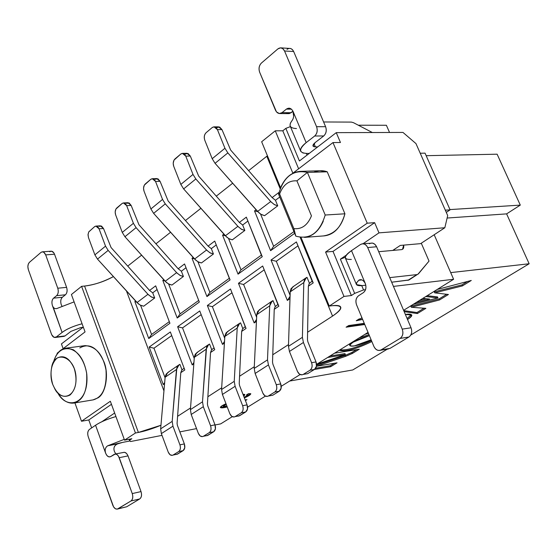 <?xml version="1.0" encoding="UTF-8"?>
<svg xmlns="http://www.w3.org/2000/svg" width="557" height="557" viewBox="0 0 557 557"><rect width="100%" height="100%" fill="white"/><g stroke="black" fill="none" stroke-linecap="round" stroke-linejoin="round"><path stroke-width="0.84" d="M386.391 125.269L389.538 132.475L386.391 125.269L358.311 125.214L386.391 125.269M434.182 234.748L453.614 279.273L403.609 310.319L453.614 279.273L434.182 234.748M368.038 332.397L316.578 364.348L368.038 332.397M300.126 374.555L281.257 386.273L300.126 374.555M265.383 396.124L247.6 407.167L265.383 396.124M232.269 416.685L220.683 423.877L215.051 424.977L220.683 423.877L232.269 416.685M426.175 155.688L497.123 154.192L426.175 155.688M449.972 209.585L520.294 205.108L497.123 154.192L520.294 205.108L449.972 209.585M352.748 369.966L289.689 381.037L352.748 369.966L387.331 349.148L352.748 369.966M450.71 272.617L529.15 263.76L506.612 213.874L447.118 218.038L506.612 213.874L520.294 205.108L506.612 213.874L529.15 263.76L410.801 335.015L529.15 263.76L450.71 272.617M135.448 432.998L138.387 432.441L84.553 286.054L81.594 286.34L135.448 432.998L81.594 286.34L84.553 286.054L138.387 432.441L160.952 425.263C152.221 428.848 144.702 431.243 138.387 432.441L135.448 432.998L124.538 440.148L110.349 401.256L81.496 421.252L88.786 419.957L111.463 404.305L88.786 419.957L81.496 421.252L74.923 402.906L81.496 421.252L110.349 401.256L124.538 440.148L135.448 432.998M332.23 305.696L329.257 306.072L301.003 237.407L329.257 306.072L343.982 296.428L351.383 295.53L333.009 251.402L374.638 222.668L367.223 223.183L325.573 252.056L333.009 251.402L325.573 252.056L343.982 296.428L325.573 252.056L367.223 223.183L374.638 222.668L378.983 232.861L363.032 243.729L378.983 232.861L444.834 227.75L420.646 243.632L400.281 245.428L392.755 250.427L400.281 245.428L420.646 243.632L444.834 227.75L378.983 232.861L374.638 222.668L333.009 251.402L351.383 295.53L354.656 293.393L340.383 259.165L345.263 257.278L340.383 259.165L346.315 255.127L340.383 259.165L354.656 293.393L363.547 289.939L365.51 289.71L363.547 289.939L361.758 285.657L363.547 289.939L354.656 293.393L351.383 295.53L343.982 296.428L329.257 306.072L332.23 305.696C343.23 305.027 343.342 308.494 332.55 316.104C339.025 311.725 341.699 308.655 340.571 306.893C339.854 305.556 337.076 305.152 332.23 305.696M280.575 187.751L261.651 141.757L275.276 130.818L292.864 173.206L332.968 142.578L367.223 223.183L332.968 142.578L340.459 142.501L332.968 142.578L292.864 173.206L275.276 130.818L282.796 130.804L275.276 130.818L261.651 141.757L280.575 187.751M267.416 155.779L266.81 156.266L280.178 188.774L266.81 156.266L248.707 170.567L266.81 156.266M300.139 237.303L332.55 316.104L300.139 237.303M163.939 390.861L126.453 290.942L163.939 390.861M113.405 276.592C104.298 281.591 94.676 284.745 84.553 286.054C93.632 285.052 103.247 281.898 113.405 276.592M415.975 143.595L447.696 215.587L444.834 227.75L447.696 215.587L415.975 143.595L402.983 132.434L415.975 143.595M114.645 413.016L101.847 421.74L114.645 413.016M131.849 438.728L124.538 440.148L131.849 438.728L129.475 440.274L131.849 438.728M299.422 160.966L336.254 132.65L402.983 132.434L336.254 132.65L340.459 142.501L336.254 132.65L299.422 160.966L285.832 128.382L290.413 126.627L285.832 128.382L282.796 130.804L285.832 128.382L299.422 160.966M61.43 343.913L83.299 327.098L61.43 343.913L63.136 348.654L61.43 343.913M91.64 427.908L88.786 419.957L91.64 427.908M57.301 353.716L57.127 353.242L58.687 352.052L57.127 353.242L57.301 353.716M298.622 168.806L282.796 130.804L298.622 168.806M85.054 331.916L71.414 294.514L81.594 286.34L71.414 294.514L85.054 331.916L62.28 349.309L85.054 331.916M129.099 439.257L129.475 440.274L129.099 439.257M127.832 266.03L141.589 255.162L127.832 266.03M156.044 243.75L170.581 232.262L156.044 243.75M185.537 220.454L200.91 208.311L185.537 220.454M216.388 196.085L232.666 183.232L216.388 196.085M196.537 428.612L179.834 431.884L196.537 428.612M162.01 435.372L130.596 441.527L129.475 440.274L130.596 441.527L162.01 435.372M393.444 286.402L453.614 279.273L393.444 286.402M306.357 153.454L307.046 155.097L306.357 153.454M79.783 347.916C89.294 342.743 97.343 347.366 103.922 361.778C109.158 373.851 105.795 393.708 97.914 397.886L92.998 399.905M344.929 213.797C341.538 226.88 334.339 234.26 323.345 235.938L324.209 235.876C334.089 234.706 340.995 227.347 344.929 213.797L327.224 171.8L344.929 213.797L325.204 215.023L344.929 213.797M313.835 172.21C318.527 170.386 322.99 170.247 327.224 171.8L307.408 172.412L325.204 215.023L307.408 172.412L327.224 171.8L320.003 170.762L300.174 171.361C291.854 172.099 285.476 177.203 281.041 186.665M278.604 194.198L278.848 193.119M295.823 236.14L278.597 194.212L295.823 236.14M323.248 221.226C318.813 231.085 312.561 236.474 304.484 237.386L324.209 235.876M53.319 362.649C55.818 353.918 59.94 349.1 65.684 348.202C76.518 348.961 83.494 357.169 86.607 372.835C87.679 390.178 83.473 400.253 73.99 403.059C67.801 403.797 62.37 400.406 57.691 392.866M73.99 403.059L93.311 399.849C102.822 397.05 107.055 387.08 106.004 369.945C102.913 354.468 95.936 346.363 85.075 345.632L65.907 348.167M311.447 215.858L296.923 180.851C289.02 180.273 283.248 184.639 279.607 193.947L293.845 228.614C301.734 229.484 307.603 225.23 311.447 215.858L296.923 180.851L297.327 180.503M52.741 384.469C57.315 394.976 63.073 398.492 70.008 395.024C76.142 389.078 77.562 380.25 74.262 368.539C69.521 357.942 63.714 354.517 56.849 358.248C50.882 364.278 49.517 373.016 52.741 384.469C50.826 379.714 50.478 373.893 51.71 367.014C54.301 350.687 73.712 355.248 75.898 375.46C77.813 397.315 61.785 401.91 55.094 389.454L52.741 384.469M57.35 392.497L57.991 393.353C67.153 410.474 89.385 404.333 86.781 374.116C85.019 363.22 80.577 355.115 73.44 349.817C63.526 346.419 56.821 350.666 53.34 362.565L53.284 362.718M311.454 215.858C307.603 225.223 301.741 229.477 293.845 228.621L294.298 230.313M279.607 193.947C283.248 184.645 289.02 180.28 296.923 180.851L307.408 172.412C293.267 169.314 283.666 176.576 278.597 194.212L279.607 193.947L293.845 228.614L295.816 236.14C309.852 239.942 319.648 232.903 325.204 215.023M308.731 285.038L308.369 286.18L313.208 282.9L312.115 281.188L309.191 283.576L312.115 281.188L313.208 282.9L296.394 241.919L312.115 281.188L296.394 241.919L271.022 260.042L287.342 300.432L289.981 298.649L287.342 300.432L290.051 296.435L287.342 300.432L271.022 260.042L276.3 261.254L271.022 260.042L296.394 241.919L313.208 282.9L308.369 286.18L307.471 339.763L308.369 286.18M290.086 295.28L276.3 261.254L297.696 246.048L276.3 261.254L290.086 295.28M273.626 246.264L270.611 250.671L294.66 233.334L270.611 250.671L273.626 246.264L260.551 214.034L273.626 246.264L293.943 231.58L273.626 246.264M257.794 211.667L254.528 210.929L270.611 250.671L254.528 210.929L257.794 211.667M256.095 209.745L254.528 210.929L256.095 209.745M274.9 199.831L275.457 200.276L279.76 197.032L275.457 200.276L277.727 205.825L264.596 215.663L261.525 214.619L258.963 212.816L215.058 163.312L212.196 158.717L204.774 140.197L212.196 158.717L224.944 148.259L227.848 152.897L271.141 202.024L274.65 204.76L277.727 205.825L275.457 200.276L273.417 198.633L274.9 199.831M272.129 197.589L230.647 150.049L272.129 197.589L279.043 192.353L272.129 197.589L273.348 198.577M274.608 308.195L274.232 309.323L278.841 306.204L277.887 304.449L275.088 306.747L277.887 304.449L278.841 306.204L262.674 266.002L277.887 304.449L262.674 266.002L238.459 283.297L254.173 322.928L256.429 321.396L254.173 322.928L256.519 319.46L254.173 322.928L238.459 283.297L243.611 284.488L238.459 283.297L262.674 266.002L278.841 306.204L274.232 309.323L272.526 362.182L274.232 309.323M256.624 317.246L243.611 284.488L264.025 269.978L243.611 284.488L256.624 317.246M239.371 222.417L198.668 176.109L239.371 222.417L246.333 217.139L262.263 256.693L238.055 274.155L222.563 235.145L223.9 234.135L222.563 235.145L225.376 235.785L222.563 235.145L238.055 274.155L241.014 269.832L238.055 274.155L262.263 256.693L261.379 255.113L241.014 269.832L228.53 238.459L241.014 269.832L261.379 255.113L262.263 256.693L246.333 217.139L261.379 255.113L246.333 217.139L239.371 222.417L240.568 223.364M242.107 224.582L242.65 225.014L247.719 221.192L242.65 225.014L244.836 230.459L232.304 239.851L229.254 238.869L226.727 237.129L183.636 188.914L180.837 184.416L173.693 166.237L180.837 184.416L193.007 174.438L195.834 178.978L238.319 226.81L241.78 229.456L244.836 230.459L242.65 225.014L240.638 223.42L242.107 224.582M242.044 330.287L241.654 331.415L246.055 328.428L245.233 326.639L242.546 328.853L245.233 326.639L246.055 328.428L230.494 288.992L245.233 326.639L230.494 288.992L207.364 305.508L222.494 344.4L224.408 343.105L222.494 344.4L224.513 341.441L222.494 344.4L207.364 305.508L212.384 306.684L207.364 305.508L230.494 288.992L246.055 328.428L241.654 331.415L239.218 383.55L241.654 331.415M224.708 338.28L212.384 306.684L231.886 292.822L212.384 306.684L224.708 338.28M208.088 246.117L168.137 200.993L208.088 246.117L214.737 241.077L230.083 279.899L206.953 296.582L192.026 258.281L193.154 257.431L192.026 258.281L194.414 258.831L192.026 258.281L206.953 296.582L209.864 292.341L206.953 296.582L230.083 279.899L229.317 278.284L209.864 292.341L197.923 261.755L209.864 292.341L229.317 278.284L230.083 279.899L214.737 241.077L229.317 278.284L214.737 241.077L208.088 246.117L209.272 247.036M210.783 248.213L211.326 248.638L216.165 244.989L211.326 248.638L213.428 253.985L201.453 262.953L198.946 262.27L195.932 260.342L153.628 213.359L150.898 208.959L144.012 191.107L150.898 208.959L162.526 199.427L165.276 203.869L206.981 250.469L210.4 253.038L213.428 253.985L211.326 248.638L209.341 247.092L210.783 248.213M210.943 351.397L210.539 352.511L214.737 349.657L199.747 310.952L177.634 326.743L192.221 364.926L193.822 363.839L192.221 364.926L193.927 362.433L192.221 364.926L177.634 326.743L182.536 327.899L177.634 326.743L199.747 310.952L214.737 349.657L210.539 352.511L207.434 403.943L210.539 352.511M214.034 347.847L211.458 349.977L214.034 347.847M194.226 358.429L182.536 327.899L201.181 314.649L182.536 327.899L194.226 358.429M178.184 268.773L138.965 224.77L178.184 268.773L184.548 263.948L199.336 302.068L177.217 318.019L162.825 280.415L163.758 279.705L162.825 280.415L164.809 280.874L162.825 280.415L177.217 318.019L180.078 313.863L177.217 318.019L199.336 302.068L198.689 300.418L180.078 313.863L168.632 284.014L180.078 313.863L198.689 300.418L199.336 302.068L184.548 263.948L198.689 300.418L184.548 263.948L178.184 268.773L179.354 269.665M180.851 270.806L181.38 271.217L186.01 267.729L181.38 271.217L183.406 276.467L171.953 285.052L169.467 284.411L166.48 282.545L124.935 236.725L122.275 232.415L115.64 214.884L122.275 232.415L133.395 223.308L136.082 227.653L177.029 273.09L180.398 275.576L183.406 276.467L181.38 271.217L179.417 269.713L180.851 270.806M177.648 416.281L190.543 407.94L177.648 416.281M207.921 396.702L221.679 387.804L207.921 396.702M239.607 376.212L254.298 366.715L239.607 376.212M272.812 354.739L288.512 344.588L272.812 354.739M307.645 332.209L332.55 316.104L307.645 332.209M164.566 383.676L163.257 384.567L149.179 347.067L170.345 331.951L184.806 369.952L180.781 372.682L177.077 423.417L180.781 372.682L184.806 369.952L170.345 331.951L149.179 347.067L163.257 384.567L164.566 383.676M149.575 290.448L111.052 247.517L149.575 290.448L155.668 285.838L169.927 323.276L148.761 338.538L134.864 301.595L135.623 301.024L134.864 301.595L148.761 338.538L169.927 323.276L155.668 285.838L149.575 290.448L150.731 291.318M181.199 371.582L180.781 372.682M184.123 368.17L181.735 370.175L184.123 368.17M164.67 382.506L163.257 384.567L164.67 382.506M153.962 348.209L149.179 347.067L153.962 348.209L171.73 335.579L153.962 348.209L165.081 377.75L153.962 348.209M151.581 334.465L148.761 338.538L151.581 334.465L140.587 305.299L151.581 334.465L169.307 321.647L151.581 334.465M136.486 301.978L134.864 301.595L136.486 301.978M152.2 292.425L152.722 292.822L157.074 289.543L152.722 292.822L154.686 297.981L143.713 306.197L140.74 305.375L138.303 303.795L97.489 259.089L94.892 254.869L88.486 237.637L94.892 254.869L105.531 246.145L108.155 250.399L148.371 294.73L151.699 297.139L154.686 297.981L152.722 292.822L150.794 291.367L152.2 292.425M244.62 394.502L243.527 395.714L243.959 395.324L244.091 395.679L244.739 394.516L243.012 394.391C244.969 394.168 245.324 394.593 244.091 395.679L244.398 394.878M244.168 397.35L244.822 397.099C247.921 395.644 248.45 394.927 246.424 394.955L248.547 393.618C251.973 393.66 250.58 395.087 244.384 397.907C248.436 396.152 250.573 394.767 250.796 393.75L248.547 393.618L246.424 394.955L247.858 395.045L244.168 397.35M348.682 325.553L364.257 323.325L348.682 325.553L346.099 327.189L348.682 325.553M364.751 324.508L346.099 327.189L364.751 324.508M361.124 318.5L361.806 317.441L361.124 318.5L358.993 319.022L361.124 318.5M362.628 319.412L356.257 320.755L358.993 319.022L356.257 320.755L359.731 319.815L359.578 319.44L357.636 319.878L362.628 319.412M226.226 404.347C222.243 406.046 222.473 406.645 226.922 406.137L223.336 406.311L226.226 404.347M245.171 399.926L246.988 399.634L245.435 400.608L246.988 399.634L245.171 399.926M227.228 406.937C218.79 408.587 218.379 407.522 225.996 403.748C222.173 405.44 220.3 406.707 220.398 407.557C221.254 408.114 223.531 407.912 227.228 406.937M220.356 407.313C221.192 407.752 223.434 407.515 227.096 406.596L220.356 407.313M245.296 400.26L246.069 399.78L245.296 400.26M223.454 405.426L223.879 405.12M224.443 404.779L225.87 404.09M247.245 396.166L250.462 393.987M247.858 395.045L247.092 394.53L247.74 394.802M346.914 326.674L364.598 324.132L346.914 326.674M226.093 403.999L223.197 405.962L223.336 406.311M250.678 393.639L244.245 397.559M302.138 374.84L299.534 374.213L297.473 371.484C298.956 374.464 300.871 375.446 303.203 374.422L307.659 373.656L303.203 374.422L309.991 370.217C312.08 368.497 312.609 365.991 311.579 362.684L303.419 342.485L302.395 337.34L303.809 282.573L306.169 277.748L307.018 277.344L309.358 283.06L307.018 277.344L304.477 279.635L303.809 282.573L302.395 337.34L303.419 342.485L311.579 362.684L316.028 361.946L307.882 341.817L307.471 339.763L307.882 341.817L316.028 361.946L316.439 366.311L314.44 369.458L307.659 373.656L305.354 374.053M267.36 396.417L264.84 395.797L262.841 393.096C264.269 396.02 266.093 397.002 268.321 396.034L272.77 395.219L268.321 396.034L274.782 392.031C276.773 390.387 277.268 387.944 276.272 384.713L268.439 364.926L267.499 359.871L269.727 305.835L272.157 301.038L273.014 300.634L275.262 306.232L273.014 300.634L270.437 302.931L269.727 305.835L267.499 359.871L268.439 364.926L276.272 384.713L280.728 383.926L272.902 364.201L272.526 362.182L272.902 364.201L280.728 383.926L281.132 388.187L279.238 391.223L272.77 395.219L270.695 395.602M234.198 416.984L231.768 416.371L229.832 413.691C231.204 416.566 232.951 417.548 235.075 416.636L239.517 415.78L235.075 416.636L241.237 412.821C243.131 411.24 243.597 408.866 242.643 405.698L235.11 386.307L234.239 381.336L237.212 328.031L239.705 323.269L240.561 322.851L242.727 328.345L240.561 322.851L238.758 324.035L237.755 325.58L237.212 328.031L234.239 381.336L235.11 386.307L242.643 405.698L247.092 404.869L239.566 385.535L239.218 383.55L239.566 385.535L247.092 404.869L247.489 409.026L245.686 411.964L238.577 416.142M202.56 436.611L200.207 435.999L198.334 433.353C199.65 436.173 201.321 437.148 203.354 436.291L207.789 435.393L203.354 436.291L209.237 432.643C211.04 431.132 211.486 428.82 210.56 425.722L203.312 406.701L202.511 401.82L206.153 349.232L208.694 344.498L209.557 344.08L211.646 349.469L209.557 344.08L207.747 345.27L206.55 347.262L202.511 401.82L203.312 406.701L210.56 425.722L215.002 424.852L207.761 405.893L207.434 403.943L207.761 405.893L215.002 424.852L215.392 428.911L213.672 431.759L206.932 435.727M172.329 455.361L170.059 454.749L168.242 452.131C169.509 454.902 171.117 455.877 173.053 455.062L177.481 454.129L173.053 455.062L178.672 451.581C180.398 450.119 180.816 447.877 179.925 444.834L172.942 426.182L172.204 421.377L176.458 369.5L179.048 364.8L179.911 364.375L181.923 369.674L179.911 364.375L178.094 365.573L176.875 367.55L172.204 421.377L172.942 426.182L179.925 444.834L184.36 443.929L177.377 425.332L177.077 423.417L177.377 425.332L184.36 443.929L184.736 447.905L183.1 450.655L176.694 454.442M305.814 277.992L292.585 287.05L290.197 291.868L303.809 282.573L290.197 291.868L288.456 346.343L302.395 337.34L288.456 346.343L289.438 351.453L303.419 342.485L289.438 351.453L297.473 371.484L289.438 351.453L288.456 346.343L290.232 291.339L291.109 288.533L293.435 286.646M308.752 284.975L309.191 283.576L308.752 284.975M311.579 362.684C312.658 366.012 312.129 368.525 309.991 370.217L314.44 369.458C316.585 367.773 317.107 365.267 316.028 361.946L311.579 362.684M307.659 373.656L314.44 369.458L309.991 370.217L303.203 374.422L307.659 373.656M230.647 150.049L221.965 129.6L217.411 129.607L224.944 148.259L217.411 129.607L221.965 129.6L230.647 150.049M216.722 127.588L219.618 127.031L221.965 129.6L218.567 126.85L214.013 126.843L217.411 129.607C216.025 126.899 214.278 126.223 212.168 127.588L214.013 126.843M212.168 127.588L206.118 132.691C204.28 134.648 203.834 137.154 204.774 140.197C203.785 137.133 204.238 134.634 206.118 132.691L212.168 127.588M212.196 158.717L215.058 163.312L227.848 152.897L224.944 148.259L212.196 158.717M215.058 163.312L257.599 211.444L270.702 201.543L227.848 152.897L215.058 163.312M277.727 205.825L274.121 204.454L270.702 201.543L257.599 211.444L261.003 214.32L264.596 215.663M309.246 153.405L306.914 153.447L309.246 153.405M409.047 279.934L391.668 282.218L408.873 280.046L418.502 273.766L429.029 261.094L421.454 243.618L420.876 243.486L421.454 243.618L429.029 261.094L417.882 274.295M365.81 285.198L362.301 285.602L365.81 285.198M394.579 250.26L394.272 249.418L394.579 250.26M403.672 245.129C404.062 247.851 403.338 249.348 401.5 249.627L378.711 251.708L401.5 249.627L402.53 249.306L403.672 245.129M389.719 277.63L416.942 274.594L407.926 280.345L416.942 274.594L389.719 277.63M372.361 132.531L353.472 122.686L351.349 122.094L323.589 121.969L351.349 122.094L353.472 122.686L372.361 132.531M287.036 49.378C289.71 47.589 291.917 48.299 293.65 51.495L325.601 126.697C326.82 130.456 326.193 133.541 323.721 135.957L315.192 142.55L312.999 146.073L315.422 146.902L314.023 143.581L315.422 146.902L317.755 146.867L315.422 146.902C312.205 146.665 312.129 145.217 315.192 142.55L323.721 135.957L314.691 136.005L306.155 142.641C298.566 149.332 298.817 152.931 306.914 153.447L302.952 152.98L300.766 151.386C299.896 149.025 301.692 146.108 306.155 142.641L293.073 111.47C294.124 115.299 293.755 118.369 291.965 120.695L290.329 123.292L290.03 125.631L300.592 150.975M296.477 128.549C289.884 128.249 288.38 125.631 291.965 120.695M420.229 153.238L425.054 153.147L420.229 153.238M446.289 212.391L450.098 209.857L445.308 210.163L450.098 209.857L425.054 153.147L450.098 209.857L446.289 212.391M359.265 279.913L361.904 279.899L358.799 280.248C354.691 284.335 355.853 286.124 362.301 285.602L356.473 284.613L356.682 282.698L358.799 280.248C361.089 278.862 363.255 279.948 365.295 283.492L351.502 250.636C346.809 253.832 344.79 256.366 345.444 258.246L356.348 284.314M351.342 259.444C343.391 259.666 343.446 256.728 351.502 250.636L360.476 244.509L351.502 250.636L365.295 283.492L364.013 281.417M293.664 116.19L292.864 111.017L291.499 109.207L289.884 108.302L288.839 108.162L286.409 109.102L282.072 112.625L286.409 109.102C289.104 107.41 291.325 108.204 293.073 111.47L306.155 142.641L314.691 136.005C317.163 133.576 317.782 130.47 316.564 126.69C317.845 130.491 317.218 133.596 314.691 136.005L323.721 135.957C326.249 133.562 326.875 130.477 325.601 126.697L316.564 126.69L284.543 51.007C282.81 47.791 280.603 47.08 277.922 48.877L261.379 63.087C259.082 65.566 258.504 68.615 259.659 72.243L275.499 110.258C277.205 113.503 279.398 114.289 282.072 112.625L291.137 112.723L292.968 111.24L289.487 113.544L287.593 113.468L286.187 112.667M286.409 109.102L291.45 109.165L286.409 109.102M369.395 243.757C372.334 242.267 374.736 243.27 376.609 246.765L411.031 327.788C412.333 331.791 411.63 334.868 408.915 337.013L389.977 348.404L379.742 350.395C377.284 350.729 375.327 349.392 373.872 346.391L356.577 304.881C355.262 300.954 355.923 297.911 358.555 295.76L363.289 292.69C365.921 290.615 366.59 287.551 365.295 283.492C366.562 287.419 365.893 290.489 363.289 292.69L358.555 295.76C355.979 297.939 355.324 300.982 356.577 304.881L373.872 346.391C375.738 349.991 378.168 351.147 381.155 349.859L400.1 338.412C402.822 336.247 403.526 333.156 402.217 329.124L367.697 247.545C365.824 244.029 363.415 243.019 360.476 244.509L362.419 243.785L364.57 244.126L366.492 245.581L367.697 247.545L376.609 246.765L375.042 244.432L372.661 243.103L362.419 243.785M379.742 350.395L388.431 348.961M279.684 113.544L288.756 113.635L291.137 112.723L282.072 112.625L279.329 113.537L276.46 111.894L259.659 72.243C258.455 68.595 259.026 65.545 261.379 63.087L277.922 48.877L280.603 47.839L282.782 48.633L284.543 51.007L293.65 51.495L292.474 49.657L290.684 48.508L280.603 47.839M293.65 51.495L284.543 51.007L316.564 126.69L325.601 126.697L293.65 51.495M408.915 337.013L400.1 338.412L381.155 349.859L389.977 348.404L408.915 337.013C411.693 334.896 412.396 331.819 411.031 327.788L402.217 329.124C403.588 333.183 402.885 336.275 400.1 338.412L408.915 337.013M376.609 246.765L367.697 247.545L402.217 329.124L411.031 327.788L376.609 246.765M83.035 327.3L80.751 327.579L83.035 327.3M130.073 440.949L122.589 442.411L130.073 440.949M89.454 429.405L95.56 425.235C100.566 421.948 107.362 419.052 115.933 416.545C107.125 419.143 100.33 422.039 95.56 425.235L105.691 453.335C104.619 449.959 105.266 447.452 107.626 445.823L124.253 439.355L107.626 445.823L122.589 442.411L117.694 443.852C114.241 445.37 113.162 447.946 114.464 451.581L115.814 453.899L114.464 451.581C113.189 447.974 114.262 445.398 117.694 443.852L107.626 445.823C105.245 447.494 104.605 449.993 105.691 453.335L95.56 425.235L89.454 429.405C87.714 431.007 87.31 433.443 88.236 436.716C87.268 433.423 87.672 430.979 89.454 429.405M57.865 308.139L74.102 301.887L57.865 308.139C55.373 309.33 53.556 308.467 52.407 305.556L62.106 332.459C66.673 328.985 73.336 326.089 82.081 323.763C73.573 325.998 66.91 328.895 62.106 332.459L56.264 337.006L65.065 335.906L70.92 331.38L80.751 327.579L70.92 331.38L65.065 335.906L56.264 337.006L62.106 332.459L53.194 307.116M122.86 452.653C124.921 451.748 126.634 452.827 128.013 455.891L141.018 491.58C141.986 494.957 141.548 497.415 139.696 498.954L126.724 506.759L125.325 507.086M117.325 509.091L126.724 506.759L117.98 508.82L126.724 506.759L139.696 498.954L130.937 500.994L139.696 498.954C141.589 497.443 142.028 494.985 141.018 491.58L132.253 493.586C133.269 497.011 132.831 499.483 130.937 500.994L117.325 509.091L115.508 508.833L113.6 506.947L88.236 436.716L112.862 505.401C114.22 508.499 115.926 509.634 117.98 508.82L130.937 500.994C132.782 499.448 133.22 496.983 132.253 493.586L119.233 457.687C117.854 454.609 116.135 453.516 114.081 454.428L110.78 456.573C108.74 457.471 107.041 456.392 105.691 453.335L106.986 455.612L108.914 456.886L110.78 456.573L115.25 454.039L116.977 454.554L118.509 456.197L132.253 493.586L141.018 491.58L128.013 455.891L119.233 457.687L128.013 455.891L127.804 455.368L126.39 453.287L124.392 452.277L114.888 454.087M61.924 306.044L61.228 304.623C60.309 301.372 60.692 298.914 62.377 297.257L53.549 298.155C51.864 299.819 51.488 302.284 52.407 305.556C51.509 302.388 51.892 299.917 53.549 298.155L56.612 295.67C58.283 293.887 58.666 291.402 57.761 288.213L45.674 254.883C44.4 252.056 42.826 251.235 40.96 252.425L29.437 262.319C27.836 264.109 27.474 266.559 28.351 269.665L51.509 334.263C52.783 337.145 54.37 338.057 56.264 337.006L53.966 337.312L51.69 334.722L28.351 269.665L27.85 266.608L28.344 263.934L29.437 262.319L40.96 252.425L42.269 251.834L43.885 252.314L45.674 254.883L57.761 288.213C58.708 291.422 58.325 293.908 56.612 295.67L53.549 298.155L62.377 297.257C60.713 299.018 60.33 301.469 61.228 304.623M55.171 337.479L63.971 336.379L65.065 335.906L62.725 336.198M49.803 251.771C51.676 250.587 53.249 251.409 54.523 254.215L66.603 287.37C67.508 290.538 67.125 293.01 65.448 294.785L62.377 297.257L65.448 294.785L56.612 295.67L65.448 294.785C67.16 293.031 67.55 290.559 66.603 287.37L57.761 288.213L66.603 287.37L54.523 254.215L45.674 254.883L54.523 254.215L53.73 252.669L51.404 251.179L42.269 251.834M271.795 301.288L259.2 309.915L256.742 314.698L269.727 305.835L256.742 314.698L254.215 368.442L267.499 359.871L254.215 368.442L255.127 373.462L268.439 364.926L255.127 373.462L262.841 393.096L255.127 373.462L254.215 368.442L256.784 314.176L257.71 311.398L260.056 309.504M274.629 308.132L275.088 306.747L274.629 308.132M276.272 384.713C277.316 387.971 276.815 390.408 274.782 392.031L279.238 391.223C281.271 389.608 281.765 387.171 280.728 383.926L276.272 384.713M272.77 395.219L279.238 391.223L274.782 392.031L268.321 396.034L272.77 395.219M198.668 176.109L190.292 156.044L185.76 156.127L193.007 174.438L185.76 156.127L190.292 156.044L198.668 176.109M185.279 153.997L188.05 153.502L190.292 156.044L186.957 153.307L182.55 153.377M180.74 154.073L182.424 153.377L185.76 156.127C184.43 153.467 182.759 152.778 180.74 154.073L174.968 158.94C173.213 160.82 172.788 163.25 173.693 166.237L173.192 163.271L174.007 160.131L180.74 154.073M180.837 184.416L183.636 188.914L195.834 178.978L193.007 174.438L180.837 184.416M183.636 188.914L225.383 235.792L237.888 226.344L195.834 178.978L183.636 188.914M244.836 230.459L241.258 229.164L237.888 226.344L225.383 235.792L228.732 238.584L232.304 239.851M239.336 323.513L227.326 331.742L224.819 336.491L237.212 328.031L224.819 336.491L221.575 389.51L234.239 381.336L221.575 389.51L222.41 394.447L235.11 386.307L222.41 394.447L229.832 413.691L222.41 394.447L221.575 389.51L224.861 335.975L226.086 332.849L228.189 331.324M242.065 330.224L242.546 328.853L242.065 330.224M242.643 405.698C243.646 408.894 243.172 411.261 241.237 412.821L245.686 411.964C247.621 410.418 248.095 408.051 247.092 404.869L242.643 405.698M239.517 415.78L245.686 411.964L241.237 412.821L235.075 416.636L239.517 415.78M168.137 200.993L160.061 181.297L155.542 181.45L162.526 199.427L155.542 181.45L160.061 181.297L168.137 200.993M155.257 179.208L157.91 178.776L160.061 181.297L156.789 178.567L152.27 178.713L155.542 181.45C154.261 178.825 152.66 178.129 150.731 179.361L152.27 178.713M150.731 179.361L145.217 184.005C143.539 185.815 143.142 188.182 144.012 191.107L143.525 188.203L144.298 185.154L150.731 179.361M150.898 208.959L153.628 213.359L165.276 203.869L162.526 199.427L150.898 208.959M153.628 213.359L194.609 259.047L206.556 250.016L165.276 203.869L153.628 213.359M213.428 253.985L209.878 252.753L206.556 250.016L194.609 259.047L197.909 261.755L201.453 262.953M208.332 344.748L196.865 352.602L194.309 357.322L206.153 349.232L194.309 357.322L190.417 409.625L202.511 401.82L190.417 409.625L191.19 414.478L203.312 406.701L191.19 414.478L198.334 433.353L191.19 414.478L190.417 409.625L194.358 356.807L195.347 354.078L197.728 352.177M210.964 351.335L211.458 349.977L210.964 351.335M210.56 425.722C211.528 428.848 211.082 431.153 209.237 432.643L213.672 431.759C215.524 430.269 215.97 427.964 215.002 424.852L210.56 425.722M207.789 435.393L213.672 431.759L209.237 432.643L203.354 436.291L207.789 435.393M138.965 224.77L131.16 205.429L126.662 205.644L133.395 223.308L126.662 205.644L131.16 205.429L138.965 224.77M126.55 203.312L129.092 202.929L131.16 205.429L127.957 202.713L123.452 202.929L126.662 205.644C125.429 203.068 123.891 202.358 122.053 203.528L123.452 202.929M122.053 203.528L116.768 207.977C115.174 209.71 114.791 212.008 115.64 214.884L115.167 212.043L115.898 209.077L122.053 203.528M122.275 232.415L124.935 236.725L136.082 227.653L133.395 223.308L122.275 232.415M124.935 236.725L165.185 281.285L176.611 272.645L136.082 227.653L124.935 236.725M183.406 276.467L179.89 275.304L176.611 272.645L165.185 281.285L168.444 283.91L171.953 285.052M178.679 365.051L167.727 372.556L165.123 377.242L176.458 369.5L165.123 377.242L160.646 428.841L172.204 421.377L160.646 428.841L161.356 433.611L172.942 426.182L161.356 433.611L168.242 452.131L161.356 433.611L160.646 428.841L165.185 376.734L166.195 374.032L168.59 372.125M181.22 371.519L181.735 370.175L181.22 371.519M179.925 444.834C180.858 447.898 180.44 450.147 178.672 451.581L183.1 450.655C184.868 449.227 185.286 446.986 184.36 443.929L179.925 444.834M177.481 454.129L183.1 450.655L178.672 451.581L173.053 455.062L177.481 454.129M111.052 247.517L103.511 228.516L99.035 228.795L105.531 246.145L99.035 228.795L103.511 228.516L111.052 247.517M99.083 226.379L101.52 226.045L103.511 228.516L100.378 225.822L95.895 226.093L99.035 228.795C97.844 226.253 96.368 225.543 94.606 226.65L95.895 226.093M94.606 226.65L88.779 231.858L88.048 234.4L88.486 237.637L88.02 234.852L88.716 231.97L94.606 226.65M94.892 254.869L97.489 259.089L108.155 250.399L105.531 246.145L94.892 254.869M97.489 259.089L137.022 302.562L147.96 294.298L108.155 250.399L97.489 259.089M154.686 297.981L151.191 296.874L147.96 294.298L137.022 302.562L140.232 305.118L143.713 306.197M422.833 298.385L429.579 299.081L416.323 302.43L429.579 299.081L422.833 298.385M439.536 299.951L411.324 307.262L425.854 308.348L417.388 313.549L404.173 311.655L417.388 313.549L425.854 308.348L411.324 307.262L439.536 299.951L448.427 294.493L439.529 299.951L439.097 298.935L439.536 299.951M413.35 304.268L437.948 297.925L425.792 296.547L437.948 297.925L413.35 304.268M437.203 289.466L471.278 280.463L462.407 285.908L434.711 292.85L448.427 294.493L434.711 292.85L462.407 285.908L471.278 280.463L437.203 289.466M405.357 314.433C412.814 313.424 413.531 315.116 407.515 319.516C410.634 317.497 412.055 316.014 411.776 315.053L405.357 314.433M352.017 352.449L356.605 349.636L351.864 352.477L352.268 353.444L345.612 356.341L316.453 366.241L345.612 356.341L352.414 353.417L359.293 349.204L352.414 353.417L352.017 352.449L352.414 353.417M316.446 366.276L337.041 362.809L330.705 366.694L314.433 369.465L330.705 366.694L337.041 362.809L316.446 366.276M316.801 364.208L345.361 354.572L327.662 357.469L345.361 354.572L316.801 364.208M334.541 353.194L359.293 349.204L334.541 353.194M369.395 335.648L353.152 342.165C348.578 345.305 348.898 346.586 354.113 346.001L371.122 339.798C360.63 344.929 353.563 346.879 349.914 345.653C351.188 342.43 357.685 339.088 369.395 335.648M352.268 353.444L351.864 352.477L345.215 355.38L345.612 356.341L345.215 355.38L316.585 365.093L345.215 355.38L351.864 352.477M334.353 363.261L330.322 365.733L330.705 366.694L330.322 365.733L315.673 368.226L330.322 365.733L334.353 363.261M344.964 353.598L345.361 354.572L344.964 353.598L329.953 356.041L344.964 353.598M411.379 314.691L407.09 318.52L411.379 314.691M437.51 296.902L437.948 297.925L437.51 296.902L427.135 295.711L437.51 296.902M467.553 281.445L461.962 284.885L462.407 285.908L461.962 284.885L434.265 291.812L434.711 292.85L434.265 291.812L461.962 284.885L466.383 282.162M446.672 294.284L439.097 298.935L410.885 306.232L411.324 307.262L410.885 306.232L439.097 298.935L443.525 296.213M424.016 308.209L416.963 312.547L417.388 313.549L416.963 312.547L403.741 310.632L416.963 312.547L421.183 309.95M426.377 298.747L419.421 300.502L426.377 298.747M368.379 333.218L364.724 334.458M339.366 350.2L339.429 350.332C345.263 352.08 356.069 349.155 371.853 341.552M371.449 340.578C357.587 347.422 347.081 350.513 339.916 349.859C347.081 350.513 357.587 347.422 371.449 340.578M349.921 345.006L349.587 343.857L349.504 344.665L349.914 345.653M359.133 337.932L368.978 334.653L359.133 337.932"/></g></svg>
